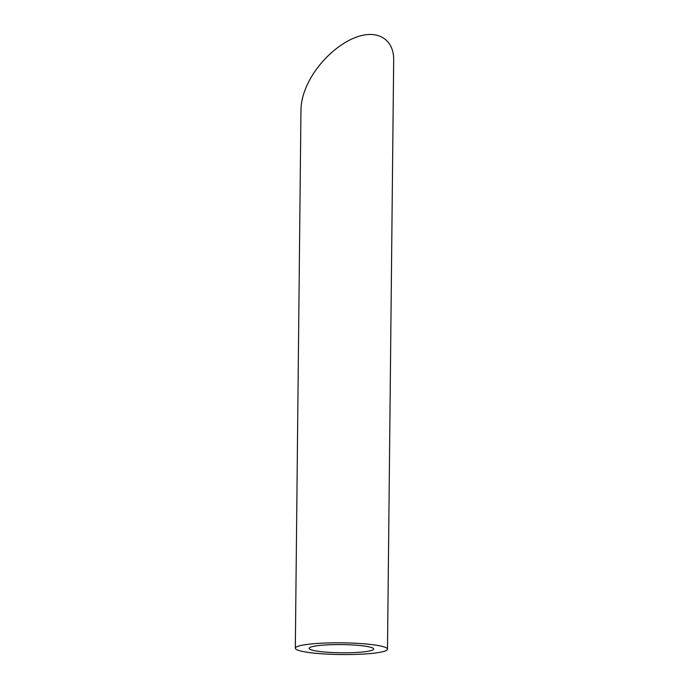 <?xml version="1.0" encoding="UTF-8"?>
<svg xmlns="http://www.w3.org/2000/svg" width="689" height="689" viewBox="0 0 689 689"><rect width="100%" height="100%" fill="white"/><g stroke="black" fill="none" stroke-linecap="round" stroke-linejoin="round"><path stroke-width="1.03" d="M314.597 646.136A32.262 4.1 -179.4 0 0 309.154 648.358A32.262 4.1 -179.4 0 0 341.374 652.793A32.262 4.1 -179.4 0 0 373.679 649.029A32.262 4.1 -179.4 0 0 350.804 644.87A32.262 4.1 -179.4 0 0 314.597 646.136M303.108 645.042A46.094 5.856 -179.4 0 0 295.323 648.211A46.094 5.856 -179.4 0 0 341.356 654.55A46.094 5.856 -179.4 0 0 387.502 649.176A46.094 5.856 -179.4 0 0 354.835 643.225A46.094 5.856 -179.4 0 0 303.108 645.042M295.323 648.211L300.964 109.749C301.127 100.87 303.806 91.353 309.008 81.216C320.213 59.564 342.175 40.384 361.2 35.647C380.233 30.841 393.91 41.082 393.677 59.977L387.502 649.176"/></g></svg>
